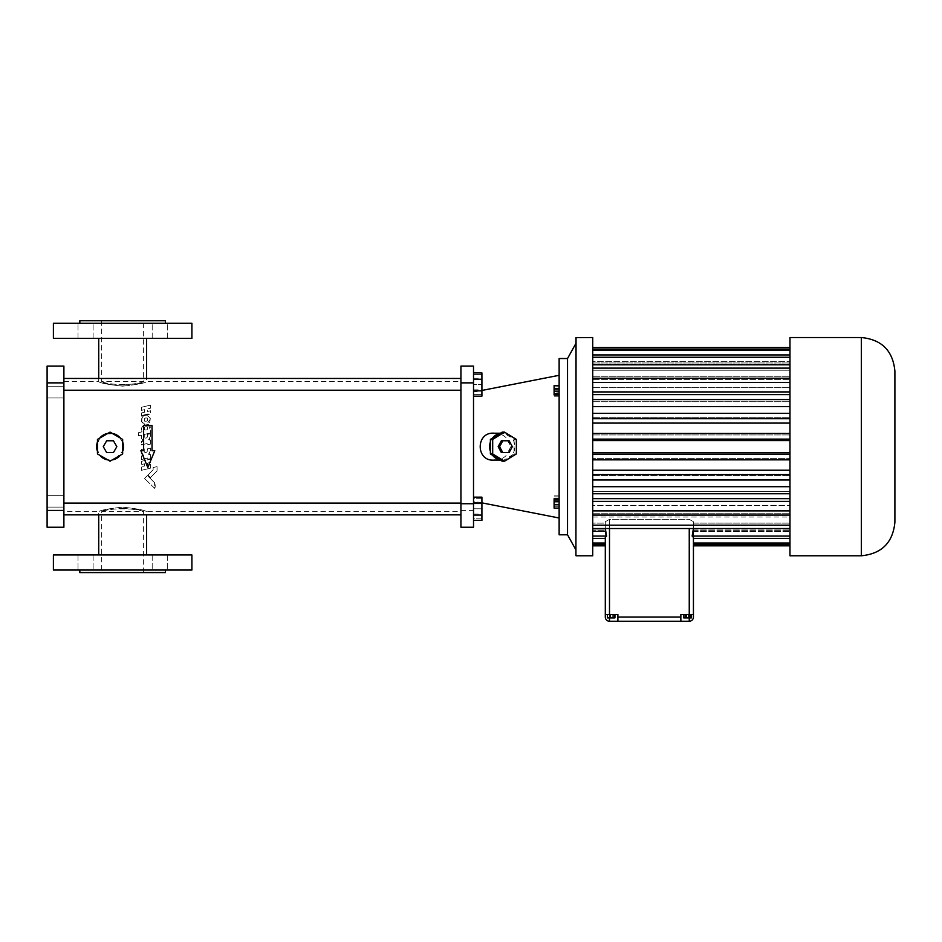 <?xml version="1.0" encoding="UTF-8"?>
<svg xmlns="http://www.w3.org/2000/svg" width="942" height="942" viewBox="0 0 942 942"><rect width="100%" height="100%" fill="white"/><g stroke="black" fill="none" stroke-linecap="round" stroke-linejoin="round"><path stroke-width="0.71" stroke-dasharray="4.71 3.53" d="M617.893 617.057L617.893 621.249L609.498 621.249L609.498 614.537L605.306 614.537L605.306 537.458L605.306 538.365L606.601 536.057L605.306 529.239L605.306 521.727L605.306 523.116L592.718 523.116L592.718 538.365L592.718 517.052L592.718 523.116L605.306 523.116L605.306 521.727L609.498 519.336L609.498 614.537L605.306 614.537L617.893 614.537L609.498 614.537L617.893 614.537L617.893 617.057L680.854 617.057L680.854 614.537L693.442 614.537L680.854 614.537L693.442 614.537L693.442 537.458L692.146 536.057L789.973 536.057L789.973 517.052L789.973 536.057M683.857 614.537L691.275 614.537L683.857 614.537L683.857 617.893L691.275 617.893L683.857 617.893M691.428 614.537L683.704 614.537L691.428 614.537M607.425 614.537L607.425 617.893L608.473 617.893L608.473 614.537L614.938 614.537L607.425 614.537L614.938 614.537L607.425 614.537L608.473 614.537L608.473 617.893L614.938 617.893L607.425 617.893L614.938 617.893L614.938 614.537M689.191 614.537L689.191 617.893L691.428 617.893M685.329 614.537L685.329 617.893L689.191 617.893M683.704 617.893L685.329 617.893M684.74 614.537L684.74 617.893M688.449 614.537L688.449 617.893M691.275 614.537L691.275 617.893M690.392 614.537L690.392 617.893M686.683 614.537L686.683 617.893M610.133 614.537L610.133 617.893M613.89 614.537L613.89 617.893M612.229 614.537L612.229 617.893L612.229 614.537M605.306 528.521L605.306 521.727L609.498 519.336L689.25 519.336L693.442 521.727L689.25 519.336L609.498 519.336L609.498 528.521M692.146 536.057L693.442 529.239L693.442 521.727L693.442 523.116L789.973 523.116L693.442 523.116L693.442 521.727L693.442 528.521M693.442 614.537L693.442 617.057A4.192 4.192 0 0 1 689.25 621.249L680.854 621.249L680.854 617.057M789.973 538.365L693.442 538.365L693.442 525.412L693.442 544.205L693.442 543.028L789.973 543.028L789.973 525.412L789.973 543.028M789.973 544.205L693.442 544.205L693.442 530.346L693.442 545.818L789.973 545.783L789.973 530.346L789.973 545.783M617.893 614.537L617.893 621.249L617.893 614.537M609.498 621.249A4.192 4.192 0 0 1 605.306 617.057L605.306 614.537M592.718 538.365L592.718 525.412L592.718 538.365L605.306 538.365L605.306 525.412L605.306 544.205L605.306 530.346L605.306 544.205L605.306 543.028L592.718 543.028L592.718 544.205L592.718 530.346L605.306 530.346L605.306 544.205L592.718 544.205L592.718 529.157L605.306 529.157L592.718 529.157L592.718 543.028M605.306 545.783L605.306 530.346L592.718 530.346L592.718 531.606L605.306 531.606L592.718 531.606L592.718 545.818L605.306 545.783M592.718 517.052L789.973 517.052L789.973 528.521L789.973 347.492L789.973 528.521L789.973 517.052L592.718 517.052L592.718 528.521L592.718 517.052M693.442 525.412L789.973 525.412L693.442 525.412M693.442 529.157L789.973 529.157L693.442 529.157M693.442 530.346L789.973 530.346L693.442 530.346M693.442 531.606L789.973 531.606L693.442 531.606M592.718 525.412L605.306 525.412L592.718 525.412L592.718 529.157L592.718 525.412M592.718 545.783L592.718 544.205M592.718 536.057L606.601 536.057M592.718 337.53L592.718 555.78M592.718 525.189L592.718 513.72L592.718 525.189L789.973 525.189M592.718 505.607L592.718 515.086L592.718 505.607L789.973 505.607L592.718 505.607M592.718 510.882L592.718 501.391L592.718 510.882L789.973 510.882M592.718 491.583L592.718 501.391L592.718 491.583L592.718 498.671L592.718 491.583L789.973 491.583L592.718 491.583M592.718 493.761L592.718 486.684L592.718 493.761L789.973 493.761M592.718 475.604L592.718 486.684L592.718 475.604L592.718 479.984L592.718 475.604L789.973 475.604L592.718 475.604M592.718 474.591L592.718 479.984L592.718 470.211L592.718 474.591L789.973 474.591M592.718 458.354L592.718 470.211L592.718 458.354L592.718 459.837L592.718 458.354L789.973 458.354L592.718 458.354M592.718 454.197L592.718 459.837L592.718 452.713L592.718 454.197L789.973 454.197M592.718 440.597L592.718 452.713L592.718 439.113L592.718 440.597L789.973 440.597M592.718 433.473L592.718 439.113L592.718 433.473L592.718 434.957L592.718 433.473L789.973 433.473M592.718 423.099L592.718 434.957L592.718 418.719L592.718 423.099L789.973 423.099M592.718 413.326L592.718 418.719L592.718 413.326L592.718 417.706L592.718 413.326L789.973 413.326M592.718 406.638L592.718 417.706L592.718 399.549L592.718 406.638L789.973 406.638M592.718 394.639L592.718 401.728L592.718 394.639L789.973 394.639M592.718 391.919L592.718 401.728L592.718 382.44L592.718 391.919L789.973 391.919M592.718 378.225L592.718 387.704L592.718 378.225L789.973 378.225M592.718 379.591L592.718 368.134L592.718 379.591L789.973 379.591L592.718 379.591M592.718 364.801L592.718 376.27L592.718 364.801L789.973 364.801M592.718 370.206L592.718 357.253L592.718 370.206L789.973 370.206L592.718 370.206M592.718 354.946L592.718 367.898L592.718 354.946L789.973 354.946M592.718 364.154L592.718 350.294L592.718 364.154L789.973 364.154L592.718 364.154M592.718 349.105L592.718 362.976L592.718 349.105L789.973 349.105M592.718 361.704L592.718 347.539L592.718 361.704L789.973 361.704L592.718 361.704M592.718 347.539L789.973 347.539M592.718 528.521L789.973 528.521M789.973 337.53L789.973 555.78M592.718 513.72L789.973 513.72L592.718 513.72M592.718 434.957L789.973 434.957L592.718 434.957M592.718 417.706L789.973 417.706L592.718 417.706M592.718 401.728L789.973 401.728L592.718 401.728M592.718 387.704L789.973 387.704L592.718 387.704M592.718 376.27L789.973 376.27L592.718 376.27M592.718 367.898L789.973 367.898L592.718 367.898M592.718 362.976L789.973 362.976L592.718 362.976M592.718 350.294L789.973 350.294M592.718 357.253L789.973 357.253M592.718 368.134L789.973 368.134M592.718 382.44L789.973 382.44M592.718 399.549L789.973 399.549M592.718 418.719L789.973 418.719M592.718 439.113L789.973 439.113M592.718 452.713L789.973 452.713M592.718 459.837L789.973 459.837M592.718 470.211L789.973 470.211M592.718 479.984L789.973 479.984M592.718 486.684L789.973 486.684M592.718 498.671L789.973 498.671M592.718 501.391L789.973 501.391M592.718 515.086L789.973 515.086M575.927 337.66L575.927 555.662M894.9 371.113L894.9 522.209M575.927 549.904L575.927 343.406L575.927 549.904M567.531 358.525L567.531 534.797M559.136 358.525L559.136 534.797M559.136 392.838L559.136 386.844L559.136 396.229L559.136 392.838L554.096 392.838L554.096 386.844L554.096 392.838M559.136 500.014L559.136 508.103L559.136 500.014M559.136 386.809L559.136 394.933L559.136 385.596L559.136 386.809L554.096 386.809L554.096 394.933L559.136 394.933M559.136 499.495L559.136 505.065L559.136 495.869L559.136 499.495L554.096 499.495L554.096 505.065L554.096 499.495M559.136 518.006L559.136 375.305L559.136 518.006M559.136 388.151L554.096 388.151M559.136 396.229L554.096 396.229M559.136 390.235L554.096 390.235M559.136 386.844L554.096 386.844M559.136 506.796L554.096 506.796L554.096 508.103M559.136 502.11L554.096 502.11L554.096 506.796M554.096 498.718L554.096 502.11M559.136 391.483L554.096 391.483M554.096 385.596L554.096 386.809M559.136 504.1L554.096 504.1M559.136 495.869L554.096 495.869M559.136 496.846L554.096 496.846M559.136 501.438L554.096 501.438M559.136 505.065L554.096 505.065M473.52 501.215L473.52 392.096L473.52 501.215L481.915 502.863M494.35 460.085C503.322 459.814 508.656 455.339 510.34 446.661C508.656 437.971 503.322 433.497 494.35 433.226M460.932 382.864L460.932 527.237L473.52 527.237L473.52 366.073L460.932 366.073L460.932 382.864L473.52 382.864M473.52 384.536L473.52 394.616L473.52 384.536L481.915 384.536L481.915 374.469L481.915 394.616L481.915 384.536L473.52 384.536M473.52 518.842L473.52 508.774L473.52 518.842L481.915 518.842L481.915 508.774L481.915 518.842L473.52 518.842M473.52 498.695L473.52 508.774L473.52 498.695L481.915 498.695L481.915 508.774L481.915 498.695L473.52 498.695M473.52 520.384L473.52 497.152L473.52 520.384M473.52 396.158L473.52 372.926L473.52 396.158M492.513 438.089A13.435 12.623 90 0 0 490.393 441.986M500.12 459.896A13.435 12.623 90 0 0 502.227 460.085A13.435 12.623 90 0 0 504.335 459.896A13.435 12.623 90 0 0 511.942 455.222A13.435 12.623 90 0 0 514.061 451.336A13.435 12.623 90 0 0 514.85 446.661A13.435 12.623 90 0 0 514.061 441.986A13.435 12.623 90 0 0 511.942 438.089A13.435 12.623 90 0 0 504.335 433.414A13.435 12.623 90 0 0 502.227 433.226A13.435 12.623 90 0 0 500.12 433.414M490.393 451.336A13.435 12.623 90 0 0 492.513 455.222M473.52 374.469L481.915 374.469L473.52 374.469M473.52 394.616L481.915 394.616L473.52 394.616M473.52 508.774L481.915 508.774L473.52 508.774M473.52 514.073L481.915 514.073L481.915 497.152M481.915 520.384L481.915 514.073M473.52 502.463L481.915 502.463M473.52 389.847L481.915 389.847L481.915 372.926M481.915 396.158L481.915 389.847M473.52 378.225L481.915 378.225M502.227 461.191L514.061 453.926L514.061 439.384L502.227 432.119M460.932 511.706L460.932 381.604L460.932 511.706L146.575 511.706C145.162 510.234 137.191 508.715 122.648 507.149C108.106 508.715 100.135 510.234 98.722 511.706C100.135 510.234 108.106 508.715 122.648 507.149C137.191 508.715 145.162 510.234 146.575 511.706L146.575 514.85M460.932 390.212L460.932 378.46L460.932 390.212L460.932 378.46L460.932 390.212L63.891 390.212L63.891 378.46L63.891 390.212M460.932 514.85L460.932 503.099L460.932 514.85L460.932 503.099L460.932 514.85L63.891 514.85L63.891 503.099L63.891 514.85M514.061 439.384L516.357 439.384M514.061 453.926L516.357 453.926M63.891 511.706L63.891 381.604L63.891 511.706L98.722 511.706L98.722 514.85M152.027 425.537L152.027 450.723L154.782 450.723L147.823 467.503L140.876 450.723L143.631 450.723L143.631 425.537L152.027 425.537M122.648 386.161C108.094 384.595 100.123 383.076 98.722 381.604C100.135 383.076 108.118 384.595 122.648 386.161C137.191 384.595 145.162 383.076 146.575 381.604C145.162 383.076 137.191 384.595 122.648 386.161M105.21 459.19L110.061 460.085L113.852 459.543M113.9 459.531L115.23 459.048M115.395 458.978L122.778 450.959M122.801 450.9L123.284 448.957M123.331 448.698L123.484 446.92M123.484 446.661L122.896 442.716M122.884 442.669L118.986 436.617M118.774 436.44L116.113 434.674M113.323 433.626L105.057 434.191M104.809 434.297L102.16 435.793M101.936 435.958L100.311 437.418M100.064 437.677L96.696 445.295M96.685 445.425L96.743 448.474M96.755 448.486L100.076 455.645M100.146 455.728L101.677 457.153M101.842 457.282L102.925 458.036M102.949 458.059L105.057 459.119M148.518 414.409L141.371 416.128L141.371 412.961L144.668 412.172L144.668 409.605L144.668 412.172L141.371 412.961L141.371 416.128L142.678 415.811L141.371 416.128L141.371 412.961L144.668 412.172L144.668 409.605L141.371 410.394L141.371 407.309L150.567 405.095L150.567 408.18L150.567 405.095L141.371 407.309L141.371 410.394L144.668 409.605L141.371 410.394L141.371 407.309L150.567 405.095L150.567 408.18L147.435 408.934L150.567 408.18L147.435 408.934L147.435 411.501L150.567 410.747L150.567 413.915L150.567 410.747L147.435 411.501L147.435 408.934L147.435 411.501L150.567 410.747L150.567 413.915L142.678 415.811M147.8 459.296L147.8 458L147.8 459.296L150.567 458.636L150.567 455.151L150.567 458.636L147.8 459.296L147.8 458L141.371 459.555L141.371 455.999L143.714 455.433L141.371 452.69L141.371 449.581L144.244 448.887L144.244 451.771C145.751 452.961 146.822 452.643 147.435 450.829L147.435 448.839L150.567 448.086L150.567 450.358L148.506 454.279L150.567 455.151L150.567 458.636L147.8 459.296M150.567 450.358L150.567 448.086L147.435 448.839L147.435 450.829L147.435 448.839L150.567 448.086L150.567 450.358L148.506 454.279A6.853 6.853 0 0 0 150.567 450.358M144.244 451.771L144.244 448.887L141.371 449.581L141.371 452.69L141.371 449.581L144.244 448.887L144.244 451.771C145.751 452.961 146.822 452.643 147.435 450.829A1.754 1.754 0 0 1 144.244 451.771M141.371 459.555L147.8 458L141.371 459.555L141.371 455.999L141.371 459.555M141.371 470.352L150.567 468.139L150.567 464.524L150.567 468.139L141.371 470.352L141.371 466.749L144.668 465.949L144.668 463.782L144.668 465.949L141.371 466.749L141.371 470.352L141.371 466.749L144.668 465.949L144.668 463.782L141.371 464.583L141.371 461.333L150.567 459.107L150.567 462.369L150.567 459.107L141.371 461.333L141.371 464.583L144.668 463.782L141.371 464.583L141.371 461.333L150.567 459.107L150.567 462.369L147.435 463.123L150.567 462.369L147.435 463.123L147.435 465.277L150.567 464.524L147.435 465.277L147.435 463.123L147.435 465.277L150.567 464.524L150.567 468.139L141.371 470.352M154.806 488.474L144.538 478.442L147.399 475.557L154.5 482.669L154.806 488.474L144.538 478.442L154.806 488.474L154.5 482.669L147.399 475.557L144.538 478.442L147.399 475.557L154.5 482.669A8.101 8.101 0 0 1 154.806 488.474M157.043 470.918L157.043 466.608L157.043 470.918L150.437 477.594L147.988 474.968L153.134 469.775L153.134 467.55L157.043 466.608L153.134 467.55L153.134 469.775L147.988 474.968L150.437 477.594L157.043 470.918L150.437 477.594L147.988 474.968L153.134 469.775L153.134 467.55L157.043 466.608L157.043 470.918M143.62 440.986L141.371 438.254L141.371 435.157L141.371 438.254L141.371 435.157L138.498 435.852L138.498 432.696L142.006 431.86C140.805 428.528 141.83 426.043 145.056 424.406L146.881 424.135C149.896 424.913 151.026 426.82 150.261 429.87L150.567 432.931L150.261 429.87L150.567 432.931L144.244 434.462L150.567 432.931L144.244 434.462L144.244 437.371C145.763 438.56 146.822 438.242 147.435 436.429L147.435 434.439L150.567 433.685L150.567 435.958L148.601 439.784L150.567 440.679L150.567 444.071L150.567 440.679L150.567 444.071L147.8 444.73L147.8 443.352L141.371 444.907L141.371 441.527L143.62 440.986L141.371 438.254A2.873 2.873 0 0 0 143.62 440.986L141.371 441.527L141.371 444.907L147.8 443.352L147.8 444.73L150.567 444.071L147.8 444.73L147.8 443.352L141.371 444.907L141.371 441.527L143.62 440.986M150.567 435.958L150.567 433.685L147.435 434.439L147.435 436.429L147.435 434.439L150.567 433.685L150.567 435.958L148.601 439.784A6.853 6.853 0 0 0 150.567 435.958M144.244 437.371L144.244 434.462L144.244 437.371C145.763 438.56 146.822 438.242 147.435 436.429A1.754 1.754 0 0 1 144.244 437.371M138.498 435.852L141.371 435.157L138.498 435.852L138.498 432.696L138.498 435.852M501.332 452.537L507.714 452.537L510.905 446.661L507.714 440.785L509.151 440.785M122.648 554.944L146.575 554.944L122.648 554.944M47.1 366.073L47.1 527.237L63.891 527.237L63.891 366.073M63.891 501.215L63.891 495.339L63.891 501.215M63.891 392.096L63.891 386.22L63.891 392.096M122.648 338.378L146.575 338.378L122.648 338.378M107.812 459.896A13.435 13.435 0 0 0 112.298 459.896L120.399 455.222A13.435 13.435 0 0 0 122.648 451.336L122.648 441.986A13.435 13.435 0 0 0 120.399 438.089L112.298 433.414A13.435 13.435 0 0 0 107.812 433.414L99.711 438.089A13.435 13.435 0 0 0 97.462 441.986L97.462 451.336A13.435 13.435 0 0 0 99.711 455.222L110.061 461.191L112.298 459.896M143.714 455.433L141.371 452.69A2.873 2.873 0 0 0 143.714 455.433L141.371 455.999L143.714 455.433M150.508 418.719L146.881 424.135L147.682 424.265M148.341 424.512L150.261 429.87C150.885 426.644 149.766 424.736 146.881 424.135C151.886 423.818 150.791 412.631 145.975 414.845C141.147 414.091 140.052 425.596 145.056 424.406L141.653 421.722M141.63 421.651L141.712 418.589M141.783 418.389L143.007 416.435M143.125 416.317L144.008 415.61M144.161 415.504L145.975 414.833M146.245 414.81L150.461 418.189M144.797 424.512L145.056 424.406C141.865 426.173 140.841 428.657 142.006 431.86L138.498 432.696L142.006 431.86L141.583 430.812M142.054 427.126L142.713 426.114M143.29 425.49L143.879 425.019M510.905 446.661L512.33 446.661M507.714 452.537L509.151 452.537M53.4 554.944L191.897 554.944M159.74 554.944L167.299 554.944L159.74 554.944M85.545 554.944L93.105 554.944L85.545 554.944M47.1 501.215L47.1 495.339L47.1 501.215M47.1 392.096L47.1 386.22L47.1 392.096M53.4 338.378L191.897 338.378M159.74 338.378L167.299 338.378L159.74 338.378M85.545 338.378L93.105 338.378L85.545 338.378M97.462 451.336L97.462 453.926L99.711 455.222M99.711 438.089L97.462 439.384L97.462 441.986M112.298 433.414L110.061 432.119L107.812 433.414M122.648 441.986L122.648 439.384L120.399 438.089M120.399 455.222L122.648 453.926L122.648 451.336M149.236 454.103L150.567 455.151A1.072 1.072 0 0 0 149.236 454.103M149.236 439.631L150.567 440.679A1.072 1.072 0 0 0 149.236 439.631M147.494 426.938C148.059 429.481 147.058 430.459 144.467 429.846C143.879 427.268 144.891 426.302 147.494 426.938C148.071 429.47 147.07 430.435 144.479 429.87C143.867 427.291 144.868 426.314 147.494 426.938M147.494 418.154C148.071 420.733 147.046 421.675 144.409 421.003C143.879 418.483 144.915 417.53 147.494 418.154C148.118 420.627 147.129 421.604 144.503 421.109C143.808 418.554 144.809 417.577 147.494 418.154M53.4 570.051L191.897 570.051M159.74 570.051L167.299 570.051L159.74 570.051M85.545 570.051L93.105 570.051L85.545 570.051M53.4 323.259L191.897 323.259M159.74 323.259L167.299 323.259L159.74 323.259M85.545 323.259L93.105 323.259L85.545 323.259M165.451 570.051L79.834 570.051L165.451 570.051M165.451 323.259L79.834 323.259L165.451 323.259M116.843 446.661L113.452 440.785L106.658 440.785L103.267 446.661L106.658 452.537L113.452 452.537L116.843 446.661M79.834 572.571L165.451 572.571M79.834 320.751L165.451 320.751M122.648 572.571L143.631 572.571L122.648 572.571M122.648 320.751L143.631 320.751L122.648 320.751M122.648 508.233C135.401 509.422 142.395 510.576 143.631 511.706C144.938 507.95 100.347 507.95 101.665 511.706C102.902 510.576 109.896 509.422 122.648 508.233M122.648 385.078C135.401 383.9 142.395 382.735 143.631 381.604C144.938 385.36 100.358 385.36 101.665 381.604C102.902 382.735 109.896 383.9 122.648 385.078M689.25 621.249L689.25 528.521M689.25 614.537L689.25 617.893M609.498 614.537L609.498 617.893M576.045 337.53L576.045 555.78M861.329 337.53L861.329 555.78M460.932 510.446L473.52 510.446M47.1 382.864L63.891 382.864M47.1 510.446L63.891 510.446M473.52 392.096L481.915 390.447M500.426 460.085L502.227 460.085M500.426 433.226L502.227 433.226M63.891 381.604L98.722 381.604L98.722 378.46L146.575 378.46L146.575 381.604L460.932 381.604M63.891 503.099L460.932 503.099M47.1 507.09L63.891 507.09L47.1 507.09M47.1 495.339L63.891 495.339L47.1 495.339M47.1 397.971L63.891 397.971L47.1 397.971M47.1 386.22L63.891 386.22L47.1 386.22M152.192 554.944L152.192 570.051L152.192 554.944M167.299 554.944L167.299 570.051L167.299 554.944M77.998 554.944L77.998 570.051L77.998 554.944M93.105 554.944L93.105 570.051L93.105 554.944M167.299 338.378L167.299 323.259L167.299 338.378M152.192 338.378L152.192 323.259L152.192 338.378M93.105 338.378L93.105 323.259L93.105 338.378M77.998 338.378L77.998 323.259L77.998 338.378M143.631 572.571L143.631 511.706L101.665 511.706L101.665 572.571M101.665 320.751L101.665 381.604L143.631 381.604L143.631 320.751"/><path stroke-width="1.41" d="M609.498 528.521L609.498 614.537L617.893 614.537L617.893 617.057L680.854 617.057L680.854 614.537L693.442 614.537L693.442 537.458L692.146 536.057L789.973 536.057M609.498 614.537L605.306 614.537L605.306 617.057A4.192 4.192 0 0 0 609.498 621.249L689.25 621.249A4.192 4.192 0 0 0 693.442 617.057L693.442 614.537M691.428 614.537L691.428 617.893L683.704 617.893L683.704 614.537M685.941 614.537L685.941 617.893M689.803 614.537L689.803 617.893M610.133 614.537L610.133 617.893L607.425 617.893L607.425 614.537M613.89 614.537L613.89 617.893L610.133 617.893M614.938 614.537L614.938 617.893L613.89 617.893M789.973 545.783L693.442 545.783L693.442 544.205L789.973 544.205M789.973 543.028L693.442 543.028L693.442 538.365L789.973 538.365M680.854 617.057L680.854 621.249L617.893 621.249L617.893 617.057M693.442 528.521L692.146 536.057M605.306 528.521L606.601 536.057L605.306 537.458L605.306 614.537M592.718 538.365L605.306 538.365L605.306 543.028L592.718 543.028M592.718 544.205L605.306 544.205L605.306 545.783L592.718 545.783M592.718 536.057L606.601 536.057M576.045 555.78L592.718 555.78L592.718 337.53L575.927 337.66L575.927 555.662L576.045 337.53M789.973 555.78L789.973 337.53L861.329 337.53C881.712 339.52 892.91 350.718 894.9 371.113L894.9 522.209C892.91 542.604 881.724 553.79 861.329 555.78L789.973 555.78M592.718 528.521L789.973 528.521M592.718 525.189L789.973 525.189M592.718 515.086L789.973 515.086M592.718 510.882L789.973 510.882M592.718 501.391L789.973 501.391M592.718 498.671L789.973 498.671M592.718 493.761L789.973 493.761M592.718 486.684L789.973 486.684M592.718 479.984L789.973 479.984M592.718 474.591L789.973 474.591M592.718 470.211L789.973 470.211M592.718 459.837L789.973 459.837M592.718 454.197L789.973 454.197M592.718 452.713L789.973 452.713M592.718 440.597L789.973 440.597M592.718 439.113L789.973 439.113M592.718 433.473L789.973 433.473M592.718 423.099L789.973 423.099M592.718 418.719L789.973 418.719M592.718 413.326L789.973 413.326M592.718 406.638L789.973 406.638M592.718 399.549L789.973 399.549M592.718 394.639L789.973 394.639M592.718 391.919L789.973 391.919M592.718 382.44L789.973 382.44M592.718 378.225L789.973 378.225M592.718 368.134L789.973 368.134M592.718 364.801L789.973 364.801M592.718 357.253L789.973 357.253M592.718 354.946L789.973 354.946M592.718 350.294L789.973 350.294M592.718 349.105L789.973 349.105M592.718 347.539L789.973 347.539M575.927 343.406L567.531 358.525L567.531 534.797L575.927 549.904M567.531 534.797L559.136 534.797L559.136 358.525L567.531 358.525M559.136 498.718L554.096 498.718L554.096 500.014L559.136 500.014M559.136 504.712L554.096 504.712L554.096 500.014M559.136 508.103L554.096 508.103L554.096 504.712M559.136 385.596L554.096 385.596L554.096 389.058L559.136 389.058M559.136 393.732L554.096 393.732L554.096 389.058M559.136 394.933L554.096 394.933L554.096 393.732M481.915 502.863L559.136 518.006M500.426 433.226L494.35 433.226C475.498 431.389 475.498 461.921 494.35 460.085L500.426 460.085M460.932 503.735L460.932 366.073L473.52 366.073L473.52 527.237L460.932 527.237L460.932 503.735L473.52 503.735M504.523 432.119L502.227 432.119L500.12 433.414A13.435 12.623 90 0 0 492.513 438.089L490.393 439.384L490.393 441.986A13.435 12.623 90 0 0 490.393 451.336L490.393 453.926L492.513 455.222A13.435 12.623 90 0 0 500.12 459.896L502.227 461.191L504.523 461.191L516.357 453.926L516.357 439.384L504.523 432.119L492.69 439.384L492.69 453.926L504.523 461.191M473.52 520.384L481.915 520.384L481.915 515.086L473.52 515.086M473.52 503.475L481.915 503.475L481.915 515.086M473.52 497.152L481.915 497.152L481.915 503.475M473.52 396.158L481.915 396.158L481.915 390.859L473.52 390.859M473.52 379.237L481.915 379.237L481.915 390.859M473.52 372.926L481.915 372.926L481.915 379.237M492.513 455.222L500.12 459.896M490.393 441.986L490.393 451.336M500.12 433.414L492.513 438.089M490.393 453.926L492.69 453.926M490.393 439.384L492.69 439.384M116.113 434.674L113.323 433.626M63.891 390.212L460.932 390.212M63.891 514.85L460.932 514.85M507.714 440.785L501.332 440.785L498.153 446.661L501.332 452.537L509.151 452.537L512.33 446.661L509.151 440.785L502.769 440.785L499.59 446.661L502.769 452.537M63.891 366.073L47.1 366.073L63.891 366.073L63.891 527.237L47.1 527.237L47.1 510.446L63.891 510.446M152.027 450.723L152.027 425.537L143.631 425.537L143.631 450.723L140.876 450.723L147.823 467.503L154.782 450.723L152.027 450.723M99.711 455.222A13.435 13.435 0 0 0 107.812 459.896M97.462 441.986A13.435 13.435 0 0 0 97.462 451.336M107.812 433.414A13.435 13.435 0 0 0 99.711 438.089M120.399 438.089A13.435 13.435 0 0 0 112.298 433.414M122.648 451.336A13.435 13.435 0 0 0 122.648 441.986M112.298 459.896A13.435 13.435 0 0 0 120.399 455.222M142.878 415.622L148.059 414.245M498.153 446.661L499.59 446.661M501.332 440.785L502.769 440.785M191.897 554.944L53.4 554.944L53.4 570.051L191.897 570.051L191.897 554.944M47.1 366.073L47.1 510.446M191.897 338.378L53.4 338.378L53.4 323.259L191.897 323.259L191.897 338.378M110.061 461.191L122.648 453.926L122.648 439.384L110.061 432.119L97.462 439.384L97.462 453.926L110.061 461.191M165.451 570.051L165.451 572.571L79.834 572.571L79.834 570.051M79.834 323.259L79.834 320.751L165.451 320.751L165.451 323.259M116.843 446.661L113.452 440.785L106.658 440.785L103.267 446.661L106.658 452.537L113.452 452.537L116.843 446.661M689.25 614.537L689.25 528.521M689.25 617.893L689.25 621.249M609.498 617.893L609.498 621.249M861.329 555.78L861.329 337.53M460.932 382.864L473.52 382.864M47.1 382.864L63.891 382.864M693.442 545.818L789.973 545.818M592.718 545.818L605.306 545.818M592.718 347.492L789.973 347.492M481.915 390.447L559.136 375.305M146.575 338.378L146.575 378.46L460.932 378.46L63.891 378.46L98.722 378.46L98.722 338.378M63.891 503.099L460.932 503.099M98.722 514.85L98.722 554.944M146.575 514.85L146.575 554.944"/></g></svg>
